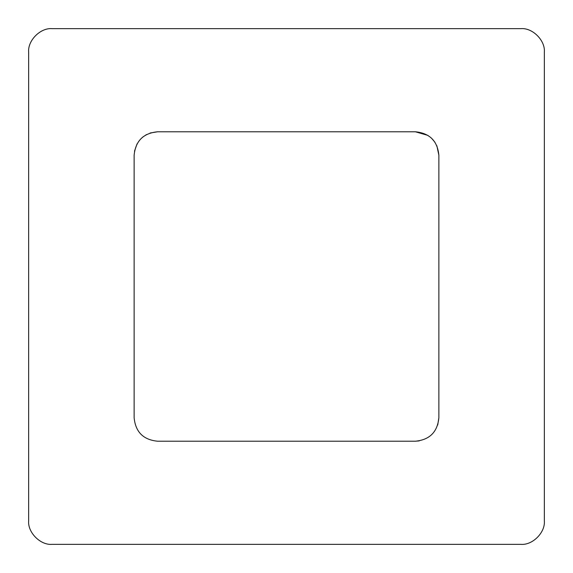 <?xml version="1.0" encoding="UTF-8"?>
<svg xmlns="http://www.w3.org/2000/svg" width="573" height="573" viewBox="0 0 573 573"><rect width="100%" height="100%" fill="white"/><g stroke="black" fill="none" stroke-linecap="round" stroke-linejoin="round"><path stroke-width="0.86" d="M157.575 441.21C143.336 439.82 135.522 432.006 134.132 417.767L134.132 155.233C135.522 140.994 143.336 133.18 157.575 131.79L415.425 131.79C429.664 133.18 437.478 140.994 438.868 155.233L438.868 417.767C437.478 432.006 429.664 439.82 415.425 441.21L157.575 441.21C143.336 439.82 135.522 432.006 134.132 417.767M134.483 151.186L137.083 143.844M142.62 137.176L146.523 134.562M150.069 133.022L157.575 131.79M415.425 131.79L427.931 135.4M431.548 138.215L434.979 142.297M436.855 145.735L438.868 155.233M438.868 417.767L437.722 425.016M419.25 440.895L415.425 441.21M544.35 520.907C545.396 532.503 532.503 545.396 520.907 544.35L52.093 544.35C40.497 545.396 27.604 532.503 28.65 520.907L28.65 52.093C27.604 40.497 40.497 27.604 52.093 28.65L520.907 28.65C532.503 27.604 545.396 40.497 544.35 52.093L544.35 520.907C545.396 532.503 532.503 545.396 520.907 544.35M520.907 28.65C532.503 27.604 545.396 40.497 544.35 52.093M28.65 52.093C27.604 40.497 40.497 27.604 52.093 28.65M52.093 544.35C40.497 545.396 27.604 532.503 28.65 520.907"/></g></svg>
